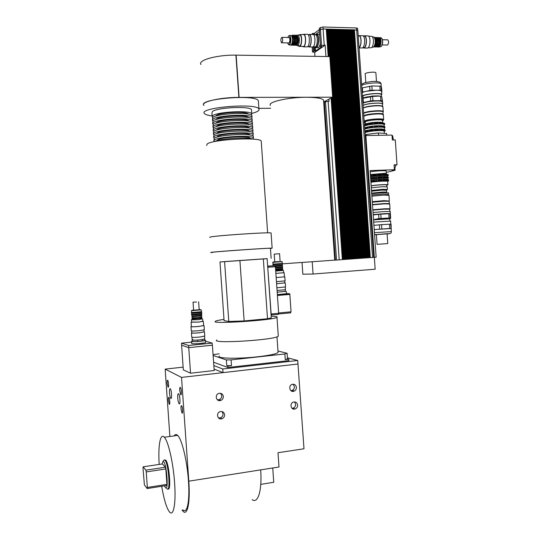 <?xml version="1.0" encoding="UTF-8"?>
<svg xmlns="http://www.w3.org/2000/svg" width="540" height="540" viewBox="0 0 540 540"><rect width="100%" height="100%" fill="white"/><g stroke="black" fill="none" stroke-linecap="round" stroke-linejoin="round"><path stroke-width="0.81" d="M192.847 339.593L192.166 339.842C192.065 340.193 193.894 340.261 197.66 340.038L197.755 341.456L202.203 341.003L202.102 339.593L204.728 338.85L204.835 340.396L202.203 341.003M197.755 341.456C193.995 341.672 192.166 341.597 192.26 341.24L192.173 339.984M204.809 340.038L205.538 340.349C204.802 341.233 190.094 342.218 191.558 341.287L192.247 341.03M205.673 342.286L205.679 342.454C204.95 343.359 190.242 344.345 191.707 343.393L191.572 341.456M191.619 342.137L181.535 343.156L188.649 345.499L212.173 343.089L205.598 341.226M212.173 343.089L212.321 345.222L188.804 347.652L181.676 345.236L181.535 343.156M188.649 345.499L188.804 347.652M212.321 345.195L188.75 347.659L181.676 345.229M188.75 347.659L190.539 373.214L214.184 370.528L212.409 345.222M190.539 373.214L183.323 369.873L181.595 345.236M169.519 392.938C169.378 389.839 169.628 388.463 170.289 388.793C171.612 389.927 172.125 399.958 170.782 398.345C170.181 397.507 169.763 395.705 169.519 392.938M177.748 398.081C177.599 394.835 177.883 393.404 178.605 393.788C180.05 395.037 180.576 405.506 179.105 403.758C178.45 402.854 177.998 400.964 177.748 398.081M179.712 390.575C179.604 388.186 179.82 387.133 180.36 387.416C181.427 388.348 181.791 395.982 180.704 394.686L179.712 390.575M167.144 383.292C167.042 381.071 167.218 380.072 167.684 380.302C168.622 381.098 168.98 388.246 168.028 387.113L167.144 383.292M168.345 400.356C168.237 398.169 168.413 397.19 168.872 397.42C169.803 398.216 170.195 405.385 169.243 404.251L168.345 400.356M180.995 408.841C180.887 406.492 181.096 405.459 181.629 405.743C182.696 406.667 183.094 414.329 182.007 413.039L180.995 408.841M220.583 393.289L221.771 395.719C221.778 397.589 220.941 398.898 219.254 399.64L217.316 399.776M223.331 396.495C223.344 398.378 222.5 399.695 220.799 400.444C216.5 402.199 214.279 394.963 218.666 393.464C221.225 392.877 222.784 393.889 223.331 396.495M222.035 411.575L223.04 413.836C223.034 415.793 222.136 417.13 220.34 417.839L218.423 417.879M224.606 414.727C224.606 416.705 223.702 418.048 221.893 418.763C217.519 420.316 215.683 412.952 220.124 411.662C222.608 411.19 224.107 412.209 224.606 414.727M293.146 384.203L294.415 386.694C294.415 388.57 293.584 389.853 291.917 390.528L290.912 390.69M296.399 387.382C296.406 389.279 295.569 390.569 293.888 391.25C289.784 392.762 287.969 385.614 292.147 384.372C294.496 383.92 295.913 384.925 296.399 387.382M294.529 401.909L295.643 404.264C295.637 406.215 294.759 407.518 293.004 408.166L292.005 408.281M297.635 405.068C297.628 407.038 296.744 408.348 294.982 409.003C290.831 410.353 289.312 403.117 293.531 402.044C295.812 401.679 297.182 402.685 297.635 405.068M278.012 351.695L278.066 352.505C276.23 353.99 269.494 355.408 257.843 356.764C237.978 359.039 216.007 358.526 219.321 356.042M287.496 358.864L285.262 359.6L284.863 353.97L287.105 353.268L287.496 358.864L288.772 359.208L285.262 359.6M231.498 365.641L226.76 365.681L226.361 359.937L231.093 359.883L231.498 365.641L227.806 366.059L226.76 365.681M219.166 353.822L213.071 354.652M227.806 366.059L227.907 367.497L288.873 360.612L288.772 359.208M277.965 351.014L287.105 353.268M226.361 359.937L213.125 355.475M284.863 353.97L231.093 359.883M227.907 367.497L213.604 362.252M222.77 368.982L223.02 372.627L297.979 364.014L297.729 360.484L222.77 368.982L213.833 365.58M223.02 372.627L214.083 369.083M287.422 357.791L297.729 360.484M293.375 391.372L293.26 389.725M292.066 391.291L292.019 390.569M252.14 499.642C257.972 504.11 262.224 490.394 260.672 469.881L278.998 466.999L277.999 452.716L303.993 448.787L297.972 363.994M260.773 484.38L273.74 482.261L272.74 467.978M147.339 487.451L147.177 488.558L166.725 485.474L166.914 484.373L147.339 487.451L146.252 471.92L165.834 468.963L166.914 484.373M147.177 488.558L144.403 484.907L142.985 467.937L143.134 466.823L145.888 470.151L146.252 471.92M143.134 466.823L162.371 463.961L165.442 467.215L145.888 470.151M165.442 467.215L165.834 468.963M162.034 464.015L162.871 461.606C166.691 459.304 169.398 497.671 164.585 485.885L164.558 485.818M166.995 488.72C170.762 493.533 168.642 463.475 164.983 460.208L164.093 459.959L163.674 460.512M164.673 459.952L165.686 460.107C169.155 463.111 171.464 491.63 168.001 488.862M159.192 464.434C157.984 445.669 160.258 432.52 164.349 437.245C168.305 441.329 173.205 462.564 174.616 482.949C176.081 503.388 173.617 516.638 169.628 512.116C166.658 508.363 164.005 499.75 161.676 486.27M174.137 435.895C175.129 434.221 176.31 434.059 177.687 435.402C181.913 439.425 187.056 460.499 188.46 480.776C189.918 501.1 187.191 514.323 182.939 509.875M182.021 510.03L183.067 511.326C187.488 516.193 190.377 502.322 188.804 481.181L181.528 377.406L298.067 364.014M181.528 377.406L165.159 369.124L183.134 367.132M165.159 369.124L169.884 436.482M285.417 291.384L277.189 292.194M285.41 291.276L277.189 292.235M286.423 293.686L277.358 294.624M224.586 261.59L228.778 321.469L224.087 320.659L219.976 261.941L239.915 260.503L244.148 320.942L267.509 318.735L271.276 317.878L271.006 314.003L278.66 313.328L275.407 266.726L274.968 266.747L274.894 265.721L267.665 266.24M274.968 266.76L268.103 267.26L268.029 266.22M268.103 267.26L267.739 267.273M267.651 266.078L274.894 265.721M278.64 312.957L291.053 311.81L289.838 294.422L289.75 293.74L277.364 294.793M289.798 294.422L277.418 295.475L289.838 294.422M286.416 293.584L289.75 293.74M271.073 314.969L278.296 314.375L278.222 313.369M271.37 314.003L271.438 315.016M278.269 314.003L290.689 312.849L290.621 311.85M271.006 314.003L267.131 258.633L263.324 258.883L267.509 318.735M271.154 314.024L267.739 267.287M267.881 267.28L275.407 266.726M239.915 260.503L263.324 258.883M228.778 321.469L244.148 320.942M270.446 248.38L270.439 248.279C267.584 247.948 205.767 252.349 212.402 252.41M267.138 258.674L219.976 261.974M271.161 316.197L275.468 316.46C277.007 316.656 277.506 316.94 276.979 317.311C274.212 320.281 208.669 324.452 215.507 321.239C216.432 320.693 219.267 320.072 223.999 319.39M278.249 335.455L278.296 336.15C275.589 340.025 210.047 344.061 216.817 339.957M261.286 141.946L261.218 140.981C259.173 136.951 212.969 139.421 207.266 143.903L206.638 145.476M271.094 233.219L271.08 232.976C269.082 232.052 216.918 235.507 210.398 237.006L209.635 237.445M270.452 248.481L272.14 248.157C270.189 247.833 218.032 251.397 211.471 252.308L210.688 252.531L212.409 252.511M251.411 115.067L251.775 113.744C250.169 110.133 216.992 111.76 212.699 115.688L212.22 117.113L212.699 117.511M212.159 116.235L211.93 112.995L212.409 111.53C216.695 107.501 249.872 105.894 251.485 109.607L251.546 110.498M248.413 114.122L248.373 114.061C247.01 111.078 219.679 112.408 216.054 115.655L215.548 116.195M251.957 116.323L251.897 115.466C250.29 111.902 217.114 113.535 212.821 117.423L212.396 119.691M251.62 118.51L252.018 117.194C250.412 113.663 217.242 115.31 212.942 119.151L212.456 120.548L212.969 120.953M248.684 117.612L248.609 117.504C247.259 114.595 219.929 115.938 216.297 119.117L215.764 119.691M252.194 119.745L252.14 118.915C250.54 115.432 217.364 117.086 213.064 120.886L212.638 123.14M251.829 121.946L252.254 120.636C250.661 117.2 217.492 118.861 213.185 122.621L212.699 123.977L213.246 124.396M248.954 121.102L248.852 120.947C247.502 118.112 220.178 119.468 216.54 122.58L215.987 123.188M252.437 123.174L252.376 122.357C250.783 118.969 217.613 120.629 213.307 124.349L212.882 126.596M252.038 125.388L252.497 124.085C250.911 120.731 217.735 122.405 213.428 126.083L212.935 127.413L213.523 127.832M249.21 124.585L249.095 124.396C247.752 121.628 220.421 122.999 216.776 126.036L216.216 126.684M252.673 126.603L252.619 125.806C251.032 122.499 217.863 124.18 213.55 127.811L213.125 130.046M252.241 128.824L252.74 127.528C251.154 124.267 217.985 125.955 213.671 129.546L213.179 130.842L213.8 131.274L213.368 133.502M249.466 128.068L249.332 127.838C247.995 125.145 220.671 126.529 217.019 129.499L216.452 130.174M252.916 130.025L252.862 129.256C251.282 126.029 218.113 127.73 213.793 131.281M252.437 132.26L252.983 130.977C251.404 127.798 218.234 129.506 213.914 133.009L213.422 134.278L214.083 134.717M249.716 131.558L249.575 131.281C248.238 128.662 220.914 130.059 217.262 132.955L216.689 133.664M253.152 133.454L253.098 132.698C251.525 129.566 218.363 131.281 214.036 134.744L213.604 136.951M252.632 135.702L253.22 134.419C251.654 131.335 218.484 133.056 214.157 136.478L213.658 137.707L214.367 138.152M249.959 135.041L249.818 134.73C248.488 132.179 221.164 133.589 217.505 136.418L216.931 137.153M253.395 136.877L253.341 136.148C251.775 133.097 218.606 134.831 214.279 138.206L213.847 140.407M214.4 139.941L213.901 141.143L214.657 141.595C218.99 138.618 248.157 136.755 252.828 139.144L253.463 137.869C251.897 134.865 218.734 136.607 214.4 139.941M250.202 138.524L250.054 138.173C248.731 135.689 221.413 137.119 217.748 139.874L217.181 140.643M212.132 115.945C207.941 115.405 205.382 114.615 204.471 113.562C197.856 107.642 255.785 102.627 258.91 108.898C259.841 110.423 257.459 111.942 251.755 113.441M203.891 105.327C197.255 99.056 255.184 93.994 258.329 100.616L258.417 101.905M323.69 101.945L332.647 97.193L238.876 97.389C220.293 97.308 200.381 101.972 203.823 105.327L203.897 105.422M258.869 108.344L270.668 108.27M323.635 101.21L323.555 100.062C321.928 98.28 316.325 97.349 306.74 97.274C288.441 97.16 267.043 102.08 270.466 105.354M332.647 97.193L329.812 56.578L235.919 55.148C217.31 54.709 197.451 60.217 200.961 64.49M239.099 97.355L236.142 55.1L239.099 97.355M334.733 260.132L282.663 263.824M367.855 257.789L369.083 257.702L368.557 257.735L352.661 29.801L351.965 29.781L367.868 257.789M366.62 257.877L367.322 257.83L351.419 29.768L350.723 29.747L366.62 257.877M365.377 257.965L366.086 257.918L350.177 29.734L349.475 29.714L365.398 257.965M364.142 258.053L364.851 258.005L348.928 29.7L348.226 29.68L364.156 258.053M362.9 258.147L363.616 258.093L347.679 29.666L346.977 29.646L362.9 258.147M343.933 29.592L344.48 29.579L360.437 258.322L361.132 258.269M359.181 258.41L359.89 258.363L343.933 29.565L343.224 29.545L359.195 258.41M357.932 258.505L358.648 258.451L342.677 29.525L341.975 29.511L357.946 258.505M356.69 258.593L357.399 258.538L341.422 29.491L340.72 29.471L356.69 258.593M355.442 258.68L356.157 258.633L340.166 29.457L339.464 29.437L355.442 258.68M354.193 258.775L354.908 258.721L338.911 29.423L338.202 29.403L354.193 258.775M352.944 258.863L353.66 258.809L337.649 29.39L336.947 29.369L352.944 258.863M351.689 258.95L352.404 258.903L336.393 29.356L335.684 29.336L351.702 258.95M350.44 259.045L351.155 258.991L335.131 29.322L334.422 29.302L350.453 259.038M349.184 259.132L349.9 259.079L333.869 29.282L333.16 29.268L349.198 259.132M347.929 259.22L348.644 259.173L332.606 29.248L331.891 29.227L347.929 259.22M346.673 259.315L347.389 259.261L331.337 29.214L330.629 29.194L346.673 259.315M345.411 259.403L346.133 259.349L330.068 29.18L330.629 29.194M344.156 259.49L344.871 259.443L328.806 29.147L329.36 29.16L345.425 259.403M334.638 260.179L342.353 259.619M328.921 99.171L329.069 101.257L325.499 101.675L324.385 102.263L335.381 260.091L338.857 259.875M334.726 260.111L335.374 260.071L324.392 102.317M353.909 29.869L354.449 29.855L370.332 257.614L374.335 257.324L375.165 269.231L313.065 274.023L312.221 261.866M372.863 257.432L374.335 257.324L373.667 257.364L357.838 30.335M369.792 257.648L370.319 257.614L369.792 257.648L353.902 29.835L353.207 29.822L369.097 257.702L369.792 257.648M302.042 262.575L302.859 274.205L313.065 274.023M365.189 135.817L365.863 135.56L374.355 257.324L376.144 257.195L370.109 170.579L394.43 169.756L394.085 164.849L397.015 164.754L395.948 165.058L394.916 167.994L395.077 170.269L392.155 170.37L394.43 169.756M331.614 97.747L342.893 259.585L343.615 259.531L332.296 97.382M361.679 258.235L362.374 258.181L346.43 29.633L345.728 29.612L361.665 258.235M371.79 180.279L372.877 180.124L372.978 181.555L371.891 181.703L371.79 180.279L370.811 180.671M371.608 177.66L372.695 177.505L372.796 178.943L371.709 179.091L371.608 177.66L370.629 178.058M371.891 181.703L371.365 180.583L370.805 180.583M371.709 179.091L371.183 177.971M371.52 176.431L370.994 175.304L372.512 174.839L372.613 176.276L371.52 176.431L371.425 175.001M376.677 179.705L377.993 179.591L378.095 181.028L376.778 181.143L376.677 179.705L372.836 180.38M378.095 181.028L377.993 179.591M376.495 177.086L377.811 176.972L377.912 178.403L376.596 178.517L376.495 177.086L372.654 177.761M377.912 178.403L377.811 176.972M376.778 181.143L376.434 179.982M376.596 178.517L376.252 177.363M377.723 175.73L376.124 175.473L376.306 174.413L377.622 174.299L377.723 175.73L377.622 174.299M376.407 175.844L376.306 174.413M381.935 179.341L383.549 179.53L383.603 180.32L382.037 180.779L381.935 179.341M383.218 180.731L383.117 179.294M381.753 176.722L383.366 176.911L383.42 177.694L381.854 178.153L381.753 176.722M383.036 178.112L382.934 176.675M382.846 175.439L381.665 175.48L381.584 174.299L383.184 174.238L382.846 175.439L382.752 174.001M386.113 179.287L387.362 179.57L387.416 180.353L386.215 180.711L386.113 179.287M386.937 180.751L386.836 179.321M385.931 176.668L387.18 176.958L387.234 177.741L386.033 178.099L385.931 176.668M386.755 178.139L386.654 176.708M386.566 175.48L385.844 175.439L385.749 174.008L386.998 174.299L387.052 175.082L386.566 175.48L386.464 174.049M388.544 179.881L388.685 180.704L388.24 181.076L388.537 179.779L388.078 179.55M388.361 177.282L388.064 178.477L388.355 177.181L387.18 176.958M388.314 177.16L387.896 176.945M388.179 174.636L388.321 175.466L387.875 175.831L388.172 174.535L386.998 174.299M388.226 175.311L387.052 175.082M386.08 175.021L383.238 175.028M386.026 174.238L383.184 174.238M381.638 175.082L377.899 175.318M381.584 174.299L377.845 174.528M376.124 175.473L372.519 175.878M376.07 174.69L372.465 175.095M371.054 176.087L370.501 176.182M370.994 175.304L370.447 175.399M387.652 176.067L387.639 175.878C387.119 175.19 375.86 175.763 370.541 176.749M388.409 177.964L387.234 177.741M386.262 177.687L383.42 177.694M386.208 176.904L383.366 176.911M381.827 177.755L378.088 177.991M381.773 176.972L378.034 177.208M376.306 178.146L372.708 178.551M371.237 178.754L370.683 178.841M387.869 178.679L387.862 178.497C387.342 177.835 376.076 178.409 370.724 179.381M388.591 180.562L387.416 180.353M388.537 179.779L387.362 179.57M386.444 180.306L383.603 180.32M386.39 179.523L383.549 179.53M382.01 180.38L378.27 180.617M381.956 179.591L378.216 179.834M376.495 180.772L372.89 181.163M371.419 181.373L370.865 181.454M387.707 181.568L387.7 181.4C387.194 180.772 375.948 181.379 370.926 182.304M385.918 173.988L386.336 173.597L384.804 173.347L370.379 174.521M387.639 175.878L387.707 176.85L386.019 176.587C381.26 176.506 376.117 176.884 370.609 177.728M387.862 178.497L387.929 179.469L386.262 179.219C381.503 179.145 376.346 179.53 370.791 180.36M370.204 171.916C374.362 170.944 385.675 170.296 386.154 171.005L386.168 171.18M386.667 185.416L387.936 184.842C387.437 184.248 376.191 184.862 371.169 185.76M386.647 185.099L386.64 184.957C386.174 184.383 374.706 185.105 371.176 185.935M386.735 135.175L386.62 133.522L378.398 132.975L366.532 134.399L365.148 135.189M378.56 135.324L378.398 132.975M366.613 135.547L366.532 134.399M397.015 164.754L395.287 139.928L392.351 139.988L392.013 135.081L365.863 135.56M392.067 135.844L392.675 135.83L393.417 139.961M386.255 172.442L395.077 170.269M314.834 34.763L315.792 34.79C318.613 36.261 317.156 48.91 314.429 46.852L315.509 46.791C317.763 45.509 317.999 35.863 315.792 34.79L314.834 34.763M315.941 34.79L316.899 34.816C319.727 36.288 318.269 48.931 315.529 46.872L315.387 46.872M315.326 34.634L316.98 34.142C320.125 35.782 318.499 49.835 315.461 47.54L314.915 47M317.756 34.162L318.829 34.189L319.68 35.248M320.274 43.727C319.552 46.831 318.56 48.114 317.297 47.574L316.528 47.56M358.627 41.708L358.418 38.684L358.627 41.708M354.449 29.855L357.831 30.22M315.988 34.074L319.424 31.502M319.37 30.409L320.456 29.518L323.096 28.985L326.261 29.072L328.178 56.558M314.928 56.349L314.651 52.461L312.66 51.901L313.706 51.165L315.468 51.023L321.779 46.609L320.463 46.447L321.584 45.63L324.223 45.124L325.154 45.144L325.944 56.518M354.409 29.882L370.19 257.621M354.314 29.95L353.909 29.936M352.667 29.835L353.207 29.822M353.167 29.849L368.955 257.708M353.072 29.916L352.667 29.902M351.419 29.801L351.965 29.781M351.925 29.815L367.72 257.796M351.83 29.882L351.425 29.869M350.177 29.768L350.723 29.747M350.683 29.781L366.485 257.884M350.582 29.842L350.183 29.835M348.928 29.727L349.475 29.714M349.434 29.741L365.249 257.972M349.339 29.808L348.935 29.801M347.686 29.693L348.226 29.68M348.185 29.707L364.014 258.066M348.091 29.774L347.686 29.768M346.437 29.66L346.977 29.646M346.937 29.673L362.772 258.154M346.842 29.741L346.437 29.734M345.182 29.626L345.728 29.612M345.688 29.639L361.537 258.242M345.593 29.707L345.188 29.693M361.132 258.275L345.182 29.599L344.48 29.579M344.439 29.606L360.295 258.329M344.345 29.673L343.94 29.66M342.677 29.558L343.224 29.545M343.184 29.572L359.053 258.417M343.089 29.639L342.684 29.626M341.422 29.525L341.975 29.511M341.935 29.538L357.804 258.512M341.84 29.606L341.429 29.592M340.166 29.491L340.72 29.471M340.679 29.504L356.562 258.599M340.585 29.572L340.173 29.558M338.911 29.457L339.464 29.437M339.424 29.471L355.313 258.687M339.329 29.538L338.918 29.525M337.655 29.416L338.202 29.403M338.162 29.43L354.065 258.781M338.067 29.498L337.655 29.491M336.393 29.383L336.947 29.369M336.906 29.396L352.816 258.869M336.812 29.464L336.4 29.457M335.131 29.349L335.684 29.336M335.644 29.363L351.567 258.957M335.549 29.43L335.138 29.416M333.869 29.315L334.422 29.302M334.382 29.329L350.312 259.051M334.287 29.396L333.875 29.383M332.606 29.282L333.16 29.268M333.119 29.295L349.056 259.139M333.025 29.363L332.613 29.349M331.337 29.248L331.891 29.227M331.857 29.261L347.807 259.227M331.763 29.329L331.344 29.315M330.588 29.227L346.545 259.322M330.494 29.288L330.075 29.282M329.319 29.187L345.29 259.409M329.231 29.255L328.813 29.248M329.447 56.578L327.53 29.113L328.091 29.126L344.169 259.49M328.05 29.153L344.027 259.504M327.962 29.221L327.537 29.207M326.261 29.106L327.53 29.113M326.822 29.093L328.738 56.565M328.091 29.126L328.806 29.147M329.36 29.16L330.068 29.18M326.781 29.12L328.603 56.565M331.479 97.814L342.772 259.591M326.693 29.187L326.268 29.174M342.353 259.625L331.074 98.03M325.154 45.144L314.651 52.461M324.419 103.059L323.791 103.383M319.403 29.531L314.361 33.345L312.538 33.487L311.567 34.445M357.568 28.377L356.413 27.952L323.008 27L320.375 27.533L319.349 28.391M358.256 35.849L359.323 35.876C361.685 36.909 361.456 46.028 359.039 47.56M358.209 35.64L359.35 35.647C361.814 36.713 361.57 46.21 359.053 47.79M361.8 35.708L362.914 35.735C365.459 36.835 365.094 46.656 362.468 47.952L359.066 47.966M363.589 36.119L364.635 36.146C367.038 37.179 366.694 46.406 364.21 47.628L362.819 47.675M363.231 35.971L364.689 35.782C367.247 36.882 366.876 46.69 364.237 47.986L362.664 47.81M367.106 35.843L368.233 35.87C370.805 36.97 370.427 46.764 367.767 48.06L364.095 48.067M370.703 36.295L371.77 36.322C374.207 37.355 373.842 46.548 371.324 47.77L368.125 47.783M380.322 37.712L381.186 37.733L382.192 39.204C382.874 42.242 382.509 44.705 381.092 46.595L379.458 46.838M381.429 46.204C382.678 44.395 382.988 42.14 382.361 39.434L381.848 38.434M379.667 37.699C381.55 40.642 381.429 43.673 379.303 46.771M372.715 36.868L373.687 36.895L374.807 38.536C375.604 42.053 375.192 44.901 373.565 47.075L371.831 47.338M374.504 37.82L375.151 39.002C375.854 42.08 375.496 44.563 374.072 46.467L374.045 46.501M374.281 37.456L374.699 37.577C376.569 40.527 376.448 43.565 374.348 46.67L373.802 46.831M375.287 37.591C377.156 40.541 377.035 43.571 374.929 46.683M375.462 37.53L376.164 37.611C378.034 40.561 377.919 43.592 375.806 46.703L375.003 46.818M376.751 37.625C378.621 40.574 378.5 43.605 376.387 46.717M376.927 37.564L377.629 37.645C379.505 40.595 379.384 43.625 377.264 46.73L376.461 46.845M378.209 37.658C380.086 40.608 379.964 43.639 377.845 46.744M378.385 37.604L379.087 37.685C380.97 40.628 380.842 43.659 378.722 46.764L377.919 46.879M387.322 39.839L387.821 39.852C388.915 41.526 388.84 43.247 387.605 45.023L382.171 44.942M372.499 204.876L384.21 203.863L389.698 204.005M372.479 204.579L384.035 203.56L389.34 203.587L389.185 201.373M389.732 209.169L390.029 208.751L384.548 208.771L372.843 209.77M372.863 210.114L384.426 209.122L389.732 209.21M387.227 243.621L377.075 244.33L387.227 243.621M377.075 244.316L376.4 234.637L387.106 233.854M381.834 228.919L381.537 224.66L389.495 224.201L389.792 228.447L374.22 229.588L391.19 228.515L390.677 224.174L391.115 224.431L391.149 228.562M373.93 225.349L379.357 224.829L379.654 229.088M381.098 218.437L380.801 214.171L388.766 213.752L389.063 217.998L378.925 218.606L373.525 219.578M390.245 217.978L389.948 213.739L390.393 214.103L390.67 218.383L389.063 217.998M373.201 214.92L378.628 214.346L378.925 218.606M388.766 213.752L389.948 213.739M378.628 214.346L380.801 214.171M373.7 222.102L390.629 221.117M389.495 224.201L390.677 224.174M379.357 224.829L381.537 224.66M389.792 228.447L390.974 228.413M389.968 220.995L389.812 218.822L373.545 219.861L385.047 218.882L389.826 218.977M373.174 214.589L384.885 213.617L390.366 213.556L390.13 213.887M373.032 212.504L384.743 211.518L390.224 211.579M372.317 202.23L383.873 201.204L389.178 201.251M389.03 201.163L383.825 200.948L372.296 201.98L383.738 200.968L388.834 201.177M372.276 201.697L383.927 200.664L389.144 201.029M388.888 201.008L388.483 201.103M371.891 196.155L383.535 195.102L388.962 195.338M371.81 195.048L383.171 193.982L388.267 194.218M371.81 195.007L383.319 193.954L388.274 194.333M371.723 193.705L383.231 192.645L388.496 192.901M371.682 193.158L382.361 192.038L386.647 192.139L385.587 192.571L384.291 191.984M371.547 191.214L382.226 190.08L386.519 190.31M371.493 190.418L382.631 189.324L387.457 189.452L387.288 187.002M371.311 187.812L382.448 186.712L387.275 186.86M382.988 112.199L383.258 111.544C382.563 109.829 365.87 111.125 363.602 113.069M382.975 112.246L382.955 111.908C382.185 110.113 364.244 111.753 363.643 113.663M382.428 104.342L382.57 106.387L381.429 105.874C377.73 104.895 365.33 106.292 363.548 107.872L363.265 108.196C365.121 106.576 377.919 105.138 381.74 106.144L382.941 107.042M375.894 73.015L375.874 72.772C375.307 71.348 364.088 72.711 365.202 74.068L365.789 82.451M365.85 131.929L365.148 132.206L365.067 131.031L365.769 130.754L365.85 131.929M365.627 128.729L364.925 129.013L364.844 127.838L365.546 127.555L365.627 128.729M365.324 124.396L365.405 125.53L364.487 125.719M364.702 125.82L364.621 124.646L365.324 124.355M369.596 131.065L368.24 131.315L368.159 130.133L369.515 129.877L369.596 131.065M369.374 127.845L368.017 128.102L367.936 126.927L369.293 126.664L369.374 127.845M368.24 131.315L367.787 130.39L368.159 130.133M368.017 128.102L367.565 127.177L367.936 126.927M367.794 124.895L367.342 123.971L369.07 123.451L369.151 124.632L367.794 124.895L367.713 123.714M374.733 130.417L373.086 130.579L373.005 129.398L374.652 129.236L374.733 130.417L374.652 129.236M374.51 127.197L372.863 127.359L372.782 126.178L374.423 126.009L374.51 127.197L374.423 126.009M373.086 130.579L373.005 129.398M372.863 127.359L372.782 126.178M372.64 124.139L372.553 122.951L374.348 122.972L374.281 123.977L372.64 124.139L372.553 122.951M374.281 123.977L374.2 122.789M379.843 130.181L378.365 130.208L378.284 129.019L380.126 129.181L379.843 130.181L379.762 128.999M379.62 126.961L378.142 126.981L378.054 125.8L379.904 125.962L379.62 126.961L379.532 125.78M377.912 123.761L377.831 122.58L379.674 122.742L379.39 123.741L377.912 123.761M379.39 123.741L379.31 122.56M383.515 130.41L382.61 130.289L382.529 129.107L383.913 129.438L383.96 130.086L383.515 130.41L383.434 129.229M383.292 127.204L382.388 127.082L382.307 125.901L383.69 126.232L383.738 126.88L383.292 127.204L383.211 126.022M382.165 123.869L382.084 122.688L383.468 123.026L383.069 123.998L382.165 123.869M383.069 123.998L382.988 122.816M385.061 130.059L384.764 131.038L385.04 129.836L383.913 129.438M384.838 126.873L384.98 127.568L384.541 127.852L384.818 126.644L383.69 126.232M384.615 123.687L384.757 124.382L384.318 124.666L384.595 123.444L383.468 123.026M384.089 124.949L384.757 124.382M384.642 124.092L383.515 123.674M382.428 123.518L379.721 123.397M382.381 122.87L379.674 122.742M377.946 123.417L374.396 123.626M377.906 122.762L374.348 122.972M372.425 123.822L369.016 124.308M372.377 123.167L368.969 123.653M367.389 124.619L365.054 125.246M367.342 123.971L365.006 124.592M383.171 122.897L380.504 122.209C375.212 122.067 370.467 122.58 366.275 123.734L364.952 124.484M384.311 128.122L384.98 127.568M384.865 127.292L383.738 126.88M382.651 126.731L379.944 126.617M382.61 126.083L379.904 125.962M378.175 126.644L374.625 126.853M378.128 125.989L374.578 126.198M372.647 127.049L369.238 127.521M372.607 126.394L369.191 126.873M367.612 127.832L365.276 128.446M367.565 127.177L365.229 127.798M384.143 126.333L381.402 125.759C375.59 125.611 370.386 126.164 365.796 127.413L364.642 127.94M384.467 131.328L385.195 130.754M385.088 130.484L383.96 130.086M382.88 129.944L380.174 129.836M382.833 129.29L380.126 129.181M378.398 129.863L374.848 130.072M378.351 129.208L374.8 129.418M372.877 130.268L369.461 130.741M372.83 129.614L369.414 130.086M367.835 131.044L365.499 131.645M367.787 130.39L365.452 130.997M384.379 129.539L381.679 128.972C375.827 128.831 370.595 129.384 365.978 130.626L364.865 131.126M384.089 124.909L384.068 124.592C383.373 123.026 366.437 124.376 364.514 126.144M384.311 128.095L384.291 127.784C383.596 126.259 366.66 127.609 364.736 129.33M384.217 131.49L384.197 131.2C383.252 129.499 363.13 131.612 365.094 133.191L365.229 135.142M382.455 120.677L382.435 120.4C381.571 118.739 363.575 120.69 365.337 122.243L365.486 124.288M383.137 120.555L383.683 119.61C382.982 117.977 365.951 119.36 364.169 121.19M365.371 122.647C359.208 120.852 386.62 118.064 382.86 120.879L382.482 121.095M383.373 115.081L382.232 114.264C378.506 113.312 365.675 114.723 363.92 116.262L363.832 116.33M382.401 122.715L380.774 122.357M381.598 87.912L381.888 92.111L381.355 90.464L381.065 86.225L381.598 87.912M379.863 85.981L380.16 90.227L372.161 90.221L371.864 85.955L381.065 86.225M369.691 86.191L369.988 90.45L362.678 92.097L362.381 87.865L371.864 85.955M382.347 101.662L381.787 96.66L382.57 101.858M380.592 96.437L380.889 100.683L372.897 100.71L372.6 96.451L378.891 96.086L381.787 96.66M370.42 96.68L370.717 100.939L363.4 102.512L363.11 98.28L372.6 96.451M382.084 100.899L380.889 100.683M372.897 100.71L370.717 100.939M363.4 102.512L362.887 102.735M382.252 101.608L381.065 101.041C377.339 100.042 365.047 101.439 363.231 103.059L362.927 103.37M362.59 98.51L363.11 98.28M381.213 95.371L381.8 94.433C381.044 92.441 363.508 94.014 362.428 96.161M362.468 96.761L363.062 97.085M381.605 91.577L381.577 91.186C381.065 90.572 379.262 90.254 376.164 90.227L366.316 91.28C364.034 91.807 362.664 92.353 362.198 92.927M362.678 92.097L362.158 92.333M372.161 90.221L369.988 90.45M381.355 90.464L380.16 90.227M362.381 87.865L361.861 88.108M381.699 96.64L378.533 95.891L372.519 96.012L364.412 97.511L362.758 98.428M380.902 96.485L378.803 96.032M367.794 96.748C364.898 97.342 363.346 97.956 363.13 98.597M378.533 95.891L378.945 96.053M381.179 94.871L381.152 94.507C380.214 92.387 361.132 94.594 363.029 96.593L363.15 98.26M382.61 102.249L381.375 101.311C377.527 100.278 364.811 101.722 362.941 103.397L362.927 103.403M382.448 104.645L382.725 103.95C382.023 102.141 365.337 103.444 363.076 105.475M382.401 103.984C381.625 102.087 363.69 103.748 363.096 105.766M383.144 114.568L383.117 114.244C382.347 112.475 364.412 114.116 363.812 115.999M382.705 114.386L382.104 114.142M383.089 114.541L381.983 114.041C378.351 113.117 365.863 114.494 364.156 115.992L363.865 116.303M191.984 337.277L192.166 339.842C192.368 340.268 194.981 340.274 199.982 339.849L204.741 338.992L204.552 336.292M191.437 332.984L191.72 337.055C191.936 337.487 194.643 337.48 199.847 337.041L204.775 336.029M191.808 332.694L191.43 332.849C191.639 333.254 194.346 333.241 199.55 332.802L204.086 331.742M191.687 330.966L191.815 332.822C192.017 333.2 194.562 333.187 199.456 332.782L204.093 331.864M190.991 326.666L191.282 330.75C191.491 331.135 194.197 331.115 199.402 330.683L204.336 329.738M191.369 326.403L190.984 326.545C191.194 326.909 193.9 326.875 199.105 326.45L203.648 325.458M191.079 322.346L191.376 326.518C191.572 326.862 194.117 326.828 199.01 326.423L203.654 325.573M191.619 322.07L198.707 322.117L202.79 321.212M191.471 319.916L191.632 322.198L198.572 322.09L202.804 321.347M191.525 310.675L200.921 309.886M199.172 309.575L200.752 309.724L197.485 310.135L191.822 310.338L193.583 309.994M191.531 310.73L191.653 312.485L201.427 311.749M193.037 302.171L193.597 310.169L199.186 309.751M191.498 319.801L198.403 319.694L202.176 318.897M201.893 318.404L201.852 317.776L192.071 318.438L192.078 319.127L201.886 318.33M201.798 317.075L201.724 316.022L191.943 316.69L192.017 317.743L198.092 317.621L201.798 317M201.677 315.326L201.602 314.273L191.822 314.935L191.896 315.988L201.67 315.245M201.555 313.571L201.481 312.518L191.7 313.187L191.774 314.24L201.548 313.497M196.499 302.022L193.037 302.144L196.499 302.022M309.238 46.98L313.058 46.973C315.394 45.644 315.63 35.606 313.349 34.492L312.356 34.466M307.847 46.582L309.359 46.899C311.668 45.569 311.897 35.512 309.629 34.398L308.219 34.736M307.807 46.582L309.332 46.535C311.506 45.272 311.715 35.822 309.589 34.769L308.664 34.749M303.662 46.872L307.503 46.865C309.798 45.529 310.021 35.465 307.773 34.351L306.794 34.324M302.292 46.467L303.784 46.791C306.059 45.455 306.268 35.377 304.034 34.256L302.643 34.601M299.842 46.42L303.757 46.42C305.897 45.158 306.092 35.687 303.993 34.634L303.082 34.607M298.438 45.86L298.944 46.406L299.957 46.346C302.076 45.083 302.265 35.593 300.186 34.54L298.748 35.039M297.702 45.846L299.923 45.819C301.847 44.658 302.015 36.032 300.125 35.073L299.309 35.053M288.434 44.557L289.609 44.942C291.29 41.702 291.337 38.556 289.764 35.498L288.657 35.897M287.827 37.496L288.677 35.876C290.594 34.148 291.215 43.315 289.271 44.597L287.908 43.679L287.692 42.93M289.521 45.002L291.242 44.975C292.93 41.735 292.984 38.59 291.404 35.539L290.702 35.525M281.88 42.809L289.156 42.923C290.115 41.067 290.142 39.272 289.244 37.53L288.846 37.523M296.44 45.353L297.803 45.772C299.714 44.617 299.882 35.977 297.999 35.019L296.703 35.478L297.054 35.093M296.575 45.245L297.128 45.09C298.843 41.864 298.904 38.732 297.304 35.681L296.811 35.579M296.568 45.083C298.283 41.857 298.337 38.718 296.737 35.667M295.11 45.117L295.947 45.07C297.655 41.843 297.709 38.705 296.116 35.654L295.4 35.64M295.009 45.05C296.71 41.823 296.764 38.678 295.171 35.633M293.544 45.083L294.381 45.036C296.082 41.809 296.136 38.664 294.543 35.613L293.834 35.6M293.443 45.016C295.137 41.782 295.191 38.644 293.605 35.593M291.978 45.05L292.815 45.002C294.503 41.769 294.557 38.63 292.977 35.579L292.268 35.559M291.87 44.989C293.558 41.749 293.612 38.61 292.032 35.552M281.934 42.768C282.865 40.905 282.893 39.103 282.008 37.361C280.699 38.387 280.523 40.203 281.488 42.802L281.934 42.768M277.067 290.5L285.471 289.676M276.878 287.779L285.512 286.956M276.588 283.689L284.85 282.879M276.588 283.682L284.857 282.92M276.446 281.644L285.086 280.868M284.432 276.865L276.163 277.547L284.81 276.838L284.432 276.865L284.141 272.727L283.608 272.714M283.608 272.74L275.873 273.375L284.141 272.727M272.74 262.352L281.907 261.711M278.897 261.596L273.051 261.995L278.897 261.596M273.051 261.995L272.869 264.114L282.285 263.459L282.163 261.697M280.118 261.502L279.578 253.746L277.79 253.854L274.199 254.124L274.738 261.873M275.711 271.06L283.142 270.452M275.656 270.371L282.731 269.818L282.69 269.224L275.616 269.757M275.569 269.075L282.636 268.529M275.495 268.056L282.569 267.529L282.643 268.542M275.447 267.374L282.521 266.841M274.941 266.382L282.447 265.835L282.521 266.848M273.362 265.795L282.4 265.154L282.332 264.141L272.916 264.789L273.105 265.808M188.804 481.181L260.672 469.881M238.876 97.389L235.919 55.148M394.916 167.994L394.308 168.014M395.948 165.058L394.106 165.112M392.837 138.105L392.222 138.119M323.096 28.985L324.223 45.124M328.138 101.257L339.208 259.848M312.329 47.183L312.66 51.901M313.403 46.831L313.706 51.165M313.834 46.838L314.132 51.084M314.759 46.987L315.043 51.104M315.212 47.351L315.468 51.023M320.456 29.518L321.584 45.63M325.499 101.675L336.548 260.03M319.363 30.341L320.483 46.399M356.69 29.916L372.553 257.452M312.538 33.487L312.606 34.472M312.964 33.406L313.038 34.479M313.936 33.426L314.03 34.742M314.361 33.345L314.462 34.756M319.343 28.316L319.478 30.254M320.375 27.533L320.51 29.477M323.008 27L323.15 28.991M356.413 27.952L356.555 29.909M374.578 234.684L385.276 233.827C390.238 233.543 390.852 233.591 387.113 233.969M376.407 234.745L374.585 234.819M391.365 231.599L374.436 232.659M361.692 85.671C362.765 83.383 380.302 81.783 381.071 83.916L381.098 84.328M205.538 340.349L205.679 342.454M170.782 398.345L171.241 398.291M179.105 403.758L179.631 403.69M180.704 394.686L181.096 394.639M182.007 413.039L182.399 412.985M220.799 400.444L219.254 399.64M221.893 418.763L220.34 417.839M293.888 391.25L291.917 390.528M294.982 409.003L293.004 408.166M278.066 352.505L276.973 336.805M162.871 461.606L164.093 459.959M165.686 460.107L164.983 460.208M177.687 435.402L164.349 437.245M285.309 289.778L285.424 291.438M286.261 291.384L286.43 293.753M270.439 248.279L271.141 258.356M276.979 317.311L278.296 336.15M261.218 140.981L267.644 232.855M271.08 232.976L272.14 248.157M251.485 109.607L251.775 113.744M251.897 115.466L252.018 117.194M252.14 118.915L252.254 120.636M252.376 122.357L252.497 124.085M252.619 125.806L252.74 127.528M252.862 129.256L252.983 130.977M253.098 132.698L253.22 134.419M253.341 136.148L253.463 137.869M258.329 100.616L258.91 108.898M334.733 260.165L323.555 100.062M387.7 181.454L388.199 181.015M384.804 173.347L385.945 174.008M386.154 171.005L386.336 173.597M387.7 181.4L387.936 184.842M386.64 184.957L386.762 186.732M316.899 34.816L313.639 34.736M318.829 34.189L316.98 34.142M312.181 47.149L312.525 52.049M319.343 30.389L320.463 46.427M319.322 28.364L319.457 30.274M357.554 28.262L357.683 30.091M358.223 35.849L359.323 35.876M359.35 35.647L362.914 35.735M363.373 36.113L364.635 36.146M364.689 35.782L368.233 35.87M368.699 36.248L371.77 36.322M379.917 37.706L381.186 37.733M372.357 36.862L373.687 36.895M375.151 39.002L374.807 38.536M374.355 37.564L374.699 37.577M374.099 37.226L375.941 38.144C377.177 41.101 376.805 44.03 374.841 46.933L373.613 47.041M375.53 37.598L376.164 37.611M375.293 37.395L377.352 38.09C378.506 38.752 378.338 46.184 376.299 46.96L374.834 46.933M376.994 37.631L377.629 37.645M376.758 37.429L378.803 38.111C380.126 40.716 379.775 43.679 377.757 46.994L376.292 46.967M378.459 37.665L379.087 37.685M378.216 37.469L380.363 38.313C380.99 38.347 381.848 44.908 379.208 47.02L377.744 47M382.448 39.724L387.821 39.852M390.029 208.751L389.691 203.884M387.099 233.834L387.781 243.554M390.852 224.276L390.623 221.042M389.232 233.638C390.845 233.476 391.554 232.781 391.358 231.552L391.142 228.501M390.366 213.556L390.218 211.478M389.887 211.424L389.725 209.108M389.34 200.718L388.955 195.197M388.321 195.075L388.253 194.083M388.577 194.056L388.49 192.76M372.323 193.023L371.695 193.381M386.647 192.139L386.512 190.195L387.038 189.769M382.914 106.677L383.258 111.544M376.481 81.446L375.874 72.772M366.275 123.734L365.081 124.571M380.504 122.209L381.611 122.803M365.796 127.413L365.256 127.784M381.402 125.759L381.895 126.022M365.978 130.626L365.526 130.936M381.679 128.972L382.178 129.242M383.346 114.743L383.683 119.61M384.068 124.592L384.19 126.347M384.291 127.784L384.413 129.553M384.197 131.2L384.352 133.367M381.577 91.186L381.8 94.433M364.412 97.511L363.778 97.949M361.665 85.232C361.267 83.579 364.905 82.309 372.58 81.425C378.128 81.203 380.957 82.033 381.071 83.916L381.274 86.9M381.152 94.507L381.294 96.552M363.231 103.059L362.941 103.397M382.583 101.871L382.725 103.95M382.955 111.908L383.117 114.244M382.435 120.4L382.597 122.742M204.788 336.177L204.491 331.972M204.1 331.992L203.965 330.014M204.343 329.866L204.053 325.661M203.661 325.688L203.364 321.408M191.822 310.338L191.491 310.716M200.752 309.724L201.11 310.055M201.434 311.816L201.305 309.994M202.81 321.442L202.642 319.059M192.078 319.127L191.423 319.889M201.717 318.472L202.439 319.14M197.863 314.105L201.872 313.821C201.555 314.213 203.843 313.956 196.337 314.334C190.114 315.023 191.862 314.726 191.444 314.469L197.863 314.105M197.735 312.343L201.731 312.053C201.4 312.404 203.621 312.275 197.275 312.512C191.059 313.072 191.228 313.132 191.309 312.761L197.735 312.343M199.186 309.785L198.626 301.759M314.429 46.852L313.24 46.825M313.349 34.492L309.629 34.398M309.589 34.769L308.178 34.736M307.773 34.351L304.034 34.256M303.993 34.634L300.186 34.54M291.404 35.539L289.764 35.498M300.125 35.073L297.999 35.019M297.304 35.681L296.906 35.674M295.043 45.184L296.494 45.32C298.262 44.111 298.208 36.828 297.155 36.025C296.426 35.066 295.799 34.918 295.272 35.566M296.116 35.654L295.34 35.633M293.483 45.151L294.928 45.286C296.629 44.321 296.663 36.727 295.589 35.991C294.867 35.026 294.239 34.877 293.706 35.532M294.543 35.613L293.767 35.6M291.917 45.11L293.362 45.252C295.056 44.287 295.09 36.7 294.017 35.95C293.288 34.992 292.66 34.837 292.133 35.498M292.977 35.579L292.194 35.559M290.297 45.016L291.796 45.225C293.774 44.057 293.173 35.451 292.43 35.883L290.507 35.519M289.244 37.53L282.008 37.361M285.471 289.73L285.282 287.057M285.518 287.003L285.235 282.94M284.857 282.967L284.722 280.969M285.093 280.908L284.81 276.838M281.576 261.401L281.921 261.718M283.608 272.768L283.446 270.466M282.501 269.858L283.19 270.493"/></g></svg>
